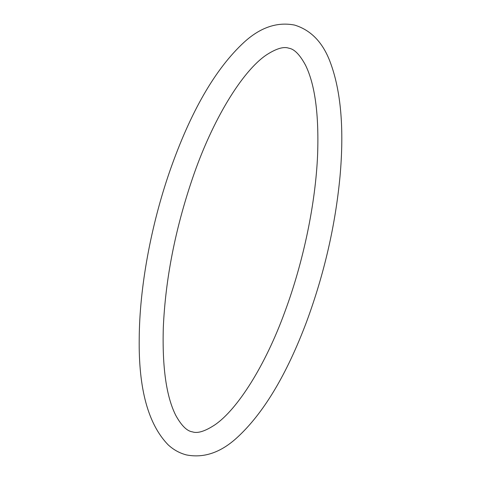 <?xml version="1.0" encoding="UTF-8"?>
<svg xmlns="http://www.w3.org/2000/svg" width="480" height="480" viewBox="0 0 480 480"><rect width="100%" height="100%" fill="white"/><g stroke="black" fill="none" stroke-linecap="round" stroke-linejoin="round"><path stroke-width="0.72" d="M169.722 171.354C150.864 225.846 139.542 287.628 139.224 338.28C138.474 388.584 148.092 424.068 168.066 444.744C173.424 449.736 179.538 453.126 186.408 454.92C203.808 458.316 220.62 452.61 236.85 437.814C263.292 413.658 286.524 375.012 306.546 321.876C324.228 273.93 335.394 225.36 340.044 176.166C344.214 129.18 341.022 91.404 330.474 62.832C323.16 42.774 311.202 30.192 294.6 25.08C277.2 21.684 260.388 27.39 244.164 42.186C215.292 68.778 190.482 111.834 169.722 171.354M192.252 179.112C175.11 229.794 165.462 279.234 163.314 327.432C162.156 367.38 166.332 396.744 175.842 415.524C181.476 425.658 186.984 431.1 192.366 431.844C197.568 433.668 205.14 431.292 215.088 424.71C237.426 409.326 265.17 365.952 284.844 311.85C303.426 261.864 315.594 203.376 317.61 154.626C319.002 114.312 314.982 84.522 305.55 65.244C299.868 54.696 294.294 49.014 288.822 48.198C283.728 46.35 276.324 48.552 266.604 54.81C242.64 70.74 212.388 119.478 192.252 179.112"/></g></svg>
